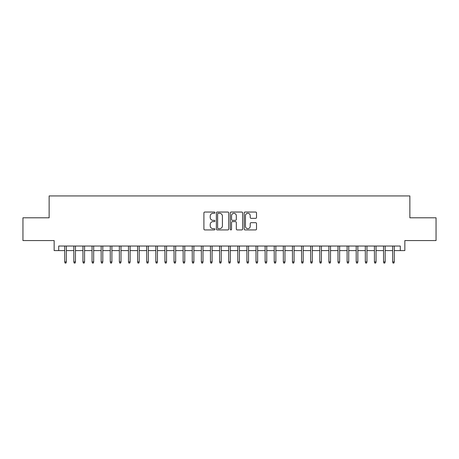 <?xml version="1.0" encoding="UTF-8"?>
<svg xmlns="http://www.w3.org/2000/svg" width="459" height="459" viewBox="0 0 459 459"><rect width="100%" height="100%" fill="white"/><g stroke="black" fill="none" stroke-linecap="round" stroke-linejoin="round"><path stroke-width="0.69" d="M214.927 212.666A0.625 0.625 0 0 0 214.301 212.041L204.8 212.041A0.895 0.895 0 0 0 203.905 212.936L203.905 229.03A0.895 0.895 0 0 0 204.8 229.925L214.301 229.925A0.625 0.625 0 0 0 214.927 229.299A0.625 0.625 0 0 0 214.301 228.674L213.068 228.674A2.863 2.863 0 0 1 210.211 225.811L210.211 224.468A2.863 2.863 0 0 1 213.068 221.611L214.301 221.611A0.625 0.625 0 0 0 214.927 220.986A0.625 0.625 0 0 0 214.301 220.354L213.068 220.354A2.863 2.863 0 0 1 210.211 217.497L210.211 216.155A2.863 2.863 0 0 1 213.068 213.292L214.301 213.292A0.625 0.625 0 0 0 214.927 212.666M255.629 218.346A0.895 0.895 0 0 0 256.524 217.451L256.524 212.936A0.895 0.895 0 0 0 255.629 212.041L245.077 212.041A0.895 0.895 0 0 0 244.188 212.936L244.188 229.03A0.895 0.895 0 0 0 245.077 229.925L255.629 229.925A0.895 0.895 0 0 0 256.524 229.03L256.524 223.573A0.895 0.895 0 0 0 255.629 222.684L251.113 222.684A0.895 0.895 0 0 0 250.224 223.573L250.224 226.281A2.393 2.393 0 0 1 247.831 228.674A2.393 2.393 0 0 1 245.439 226.281L245.439 215.684A2.393 2.393 0 0 1 247.831 213.292A2.393 2.393 0 0 1 250.224 215.684L250.224 217.451A0.895 0.895 0 0 0 251.113 218.346L255.629 218.346M58.706 250.585L58.706 246.035L400.294 246.035L400.294 250.585L404.849 250.585L404.849 240.568L436.05 240.568L436.05 217.796L409.864 217.796L409.864 195.936L49.136 195.936L49.136 217.796L22.95 217.796L22.95 240.568L54.151 240.568L54.151 250.585L64.713 250.585M228.72 212.936A0.895 0.895 0 0 0 227.825 212.041L217.273 212.041A0.895 0.895 0 0 0 216.378 212.936L216.378 229.03A0.895 0.895 0 0 0 217.273 229.925L227.825 229.925A0.895 0.895 0 0 0 228.72 229.03L228.72 212.936M231.175 212.041L241.727 212.041A0.895 0.895 0 0 1 242.622 212.936L242.622 229.03A0.895 0.895 0 0 1 241.727 229.925L237.211 229.925A0.895 0.895 0 0 1 236.316 229.03L236.316 222.5A0.895 0.895 0 0 0 235.421 221.611L232.426 221.611A0.895 0.895 0 0 0 231.537 222.5L231.537 229.299A0.625 0.625 0 0 1 230.906 229.925A0.625 0.625 0 0 1 230.28 229.299L230.28 212.936A0.895 0.895 0 0 1 231.175 212.041M66.354 250.585L73.824 250.585M75.465 250.585L82.936 250.585M84.571 250.585L92.041 250.585M93.682 250.585L101.152 250.585M102.793 250.585L110.263 250.585M111.898 250.585L119.369 250.585M121.01 250.585L128.48 250.585M130.121 250.585L137.591 250.585M139.226 250.585L146.696 250.585M148.337 250.585L155.808 250.585M157.448 250.585L164.919 250.585M166.554 250.585L174.024 250.585M175.665 250.585L183.135 250.585M184.776 250.585L192.246 250.585M193.882 250.585L201.352 250.585M202.993 250.585L210.463 250.585M212.104 250.585L219.568 250.585M221.209 250.585L228.68 250.585M230.32 250.585L237.791 250.585M239.432 250.585L246.896 250.585M248.537 250.585L256.007 250.585M257.648 250.585L265.118 250.585M266.754 250.585L274.224 250.585M275.865 250.585L283.335 250.585M284.976 250.585L292.446 250.585M294.081 250.585L301.552 250.585M303.192 250.585L310.663 250.585M312.304 250.585L319.774 250.585M321.409 250.585L328.879 250.585M330.52 250.585L337.99 250.585M339.631 250.585L347.102 250.585M348.737 250.585L356.207 250.585M357.848 250.585L365.318 250.585M366.959 250.585L374.429 250.585M376.064 250.585L383.535 250.585M385.176 250.585L392.646 250.585M394.287 250.585L400.294 250.585M218.254 213.292A0.625 0.625 0 0 0 217.629 213.917L217.629 228.048A0.625 0.625 0 0 0 218.254 228.674L219.551 228.674A2.863 2.863 0 0 0 222.414 225.811L222.414 216.155A2.863 2.863 0 0 0 219.551 213.292L218.254 213.292M236.316 215.73A2.393 2.393 0 0 0 233.924 213.337A2.393 2.393 0 0 0 231.537 215.73L231.537 219.465A0.895 0.895 0 0 0 232.426 220.354L235.421 220.354A0.895 0.895 0 0 0 236.316 219.465L236.316 215.73M64.713 261.882L65.08 263.064L65.993 263.064L66.354 261.882L64.713 261.882L64.713 246.035M66.354 261.882L66.354 246.035M73.824 261.882L74.192 263.064L75.098 263.064L75.465 261.882L73.824 261.882L73.824 246.035M75.465 261.882L75.465 246.035M82.936 261.882L83.297 263.064L84.209 263.064L84.571 261.882L82.936 261.882L82.936 246.035M84.571 261.882L84.571 246.035M92.041 261.882L92.408 263.064L93.32 263.064L93.682 261.882L92.041 261.882L92.041 246.035M93.682 261.882L93.682 246.035M101.152 261.882L101.514 263.064L102.426 263.064L102.793 261.882L101.152 261.882L101.152 246.035M102.793 261.882L102.793 246.035M110.263 261.882L110.625 263.064L111.537 263.064L111.898 261.882L110.263 261.882L110.263 246.035M111.898 261.882L111.898 246.035M119.369 261.882L119.736 263.064L120.648 263.064L121.01 261.882L119.369 261.882L119.369 246.035M121.01 261.882L121.01 246.035M128.48 261.882L128.841 263.064L129.754 263.064L130.121 261.882L128.48 261.882L128.48 246.035M130.121 261.882L130.121 246.035M137.591 261.882L137.952 263.064L138.865 263.064L139.226 261.882L137.591 261.882L137.591 246.035M139.226 261.882L139.226 246.035M146.696 261.882L147.064 263.064L147.976 263.064L148.337 261.882L146.696 261.882L146.696 246.035M148.337 261.882L148.337 246.035M155.808 261.882L156.169 263.064L157.081 263.064L157.448 261.882L155.808 261.882L155.808 246.035M157.448 261.882L157.448 246.035M164.919 261.882L165.28 263.064L166.192 263.064L166.554 261.882L164.919 261.882L164.919 246.035M166.554 261.882L166.554 246.035M174.024 261.882L174.391 263.064L175.298 263.064L175.665 261.882L174.024 261.882L174.024 246.035M175.665 261.882L175.665 246.035M183.135 261.882L183.497 263.064L184.409 263.064L184.776 261.882L183.135 261.882L183.135 246.035M184.776 261.882L184.776 246.035M192.246 261.882L192.608 263.064L193.52 263.064L193.882 261.882L192.246 261.882L192.246 246.035M193.882 261.882L193.882 246.035M201.352 261.882L201.719 263.064L202.626 263.064L202.993 261.882L201.352 261.882L201.352 246.035M202.993 261.882L202.993 246.035M210.463 261.882L210.824 263.064L211.737 263.064L212.104 261.882L210.463 261.882L210.463 246.035M212.104 261.882L212.104 246.035M219.568 261.882L219.936 263.064L220.848 263.064L221.209 261.882L219.568 261.882L219.568 246.035M221.209 261.882L221.209 246.035M228.68 261.882L229.047 263.064L229.953 263.064L230.32 261.882L228.68 261.882L228.68 246.035M230.32 261.882L230.32 246.035M237.791 261.882L238.152 263.064L239.064 263.064L239.432 261.882L237.791 261.882L237.791 246.035M239.432 261.882L239.432 246.035M246.896 261.882L247.263 263.064L248.176 263.064L248.537 261.882L246.896 261.882L246.896 246.035M248.537 261.882L248.537 246.035M256.007 261.882L256.374 263.064L257.281 263.064L257.648 261.882L256.007 261.882L256.007 246.035M257.648 261.882L257.648 246.035M265.118 261.882L265.48 263.064L266.392 263.064L266.754 261.882L265.118 261.882L265.118 246.035M266.754 261.882L266.754 246.035M274.224 261.882L274.591 263.064L275.503 263.064L275.865 261.882L274.224 261.882L274.224 246.035M275.865 261.882L275.865 246.035M283.335 261.882L283.702 263.064L284.609 263.064L284.976 261.882L283.335 261.882L283.335 246.035M284.976 261.882L284.976 246.035M292.446 261.882L292.808 263.064L293.72 263.064L294.081 261.882L292.446 261.882L292.446 246.035M294.081 261.882L294.081 246.035M301.552 261.882L301.919 263.064L302.831 263.064L303.192 261.882L301.552 261.882L301.552 246.035M303.192 261.882L303.192 246.035M310.663 261.882L311.024 263.064L311.936 263.064L312.304 261.882L310.663 261.882L310.663 246.035M312.304 261.882L312.304 246.035M319.774 261.882L320.135 263.064L321.048 263.064L321.409 261.882L319.774 261.882L319.774 246.035M321.409 261.882L321.409 246.035M328.879 261.882L329.246 263.064L330.159 263.064L330.52 261.882L328.879 261.882L328.879 246.035M330.52 261.882L330.52 246.035M337.99 261.882L338.352 263.064L339.264 263.064L339.631 261.882L337.99 261.882L337.99 246.035M339.631 261.882L339.631 246.035M347.102 261.882L347.463 263.064L348.375 263.064L348.737 261.882L347.102 261.882L347.102 246.035M348.737 261.882L348.737 246.035M356.207 261.882L356.574 263.064L357.486 263.064L357.848 261.882L356.207 261.882L356.207 246.035M357.848 261.882L357.848 246.035M365.318 261.882L365.68 263.064L366.592 263.064L366.959 261.882L365.318 261.882L365.318 246.035M366.959 261.882L366.959 246.035M374.429 261.882L374.791 263.064L375.703 263.064L376.064 261.882L374.429 261.882L374.429 246.035M376.064 261.882L376.064 246.035M383.535 261.882L383.902 263.064L384.808 263.064L385.176 261.882L383.535 261.882L383.535 246.035M385.176 261.882L385.176 246.035M392.646 261.882L393.007 263.064L393.92 263.064L394.287 261.882L392.646 261.882L392.646 246.035M394.287 261.882L394.287 246.035"/></g></svg>
